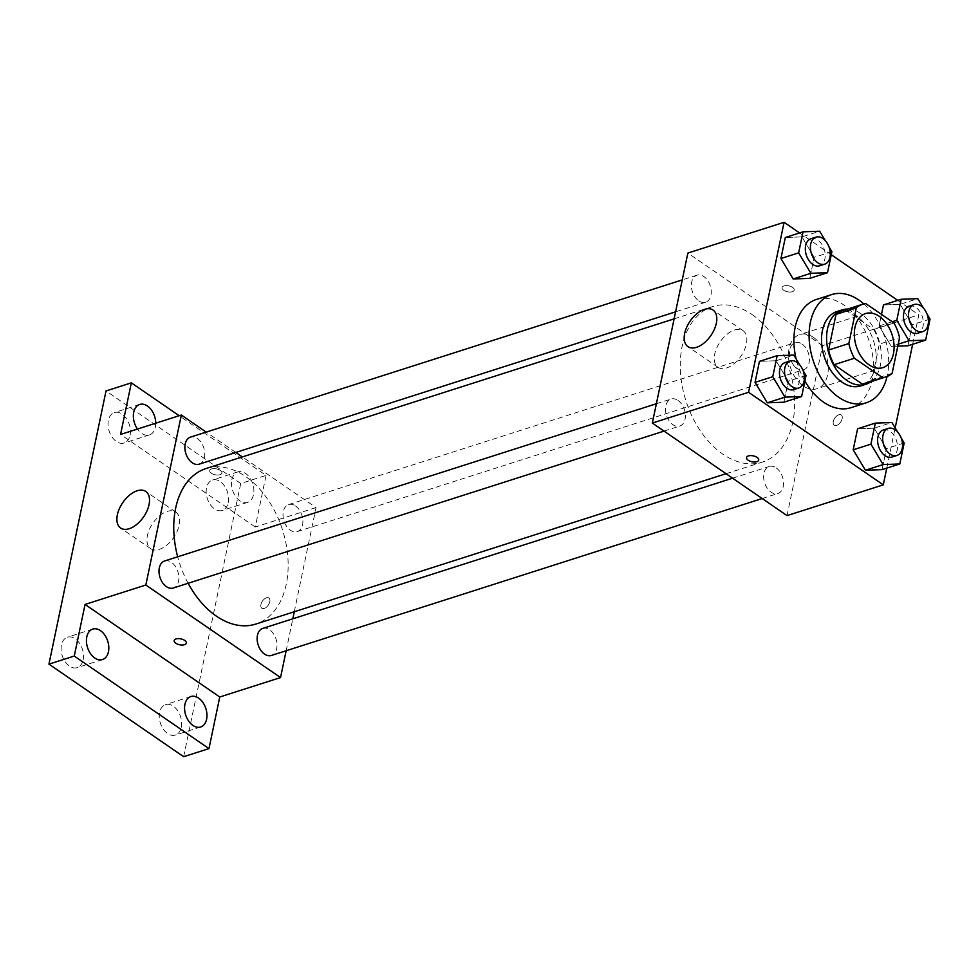 <?xml version="1.0" encoding="UTF-8"?>
<svg xmlns="http://www.w3.org/2000/svg" width="979" height="979" viewBox="0 0 979 979"><rect width="100%" height="100%" fill="white"/><g stroke="black" fill="none" stroke-linecap="round" stroke-linejoin="round"><path stroke-width="0.73" stroke-dasharray="4.89 3.67" d="M813.439 337.388A28.403 18.821 -107.7 0 1 828.173 365.656A28.403 18.821 -107.7 0 1 817.012 388.724A28.403 18.821 -107.7 0 1 790.432 367.394A28.403 18.821 -107.7 0 1 799.708 334.622A28.403 18.821 -107.7 0 1 813.439 337.388M892.138 373.305L871.873 379.779L879.313 344.155L899.579 337.682M894.023 322.997L873.77 329.47L845.538 310.074L865.803 303.6M873.77 329.47A38.144 25.27 -107.7 0 1 879.313 344.155M871.873 379.779A38.144 25.27 -107.7 0 1 865.558 383.425M842.332 310.759A38.144 25.27 -107.7 0 1 845.538 310.074M870.845 381.737A39.05 25.87 72.3 0 0 880.402 365.277A39.05 25.87 72.3 0 0 847.618 309.07M836.984 311.518A39.05 25.87 -107.7 0 1 855.854 315.324A39.05 25.87 -107.7 0 1 875.336 366.892A39.05 25.87 -107.7 0 1 860.774 385.91M863.87 303.931A56.794 37.63 -107.7 0 1 887.072 376.487M816.388 299.464A56.794 37.63 -107.7 0 1 843.837 305.007A56.794 37.63 -107.7 0 1 873.305 361.557A56.794 37.63 -107.7 0 1 850.984 407.668M804.873 381.076A56.794 37.63 -107.7 0 1 796.147 359.012M904.18 442.949L886.448 448.615L882.055 469.651L886.448 448.615L874.21 428.178L857.58 428.778L874.21 428.178L891.942 422.512M806.035 375.508L788.303 381.174L783.91 402.21L788.303 381.174L776.066 360.749L759.447 361.349L776.066 360.749L793.798 355.083M886.766 468.133L895.173 427.909M912.648 344.29L918.791 314.859L897.719 300.369M831.269 254.711L799.574 232.941M892.224 321.748L879.069 325.958L881.479 314.369L879.069 325.958L891.294 346.395L897.804 346.162L891.294 346.395L898.22 344.18M930.05 319.093L912.318 324.759L907.925 345.795L912.318 324.759L900.093 304.334L883.462 304.934L900.093 304.334L917.812 298.668M831.905 251.664L814.185 257.33L809.792 278.366L814.185 257.33L801.948 236.894L785.317 237.493L801.948 236.894L819.668 231.228M787.043 515.615L822.556 345.624L918.791 314.859M838.832 414.778A6.217 3.537 -55.5 0 0 833.863 419.783A6.217 3.537 -55.5 0 0 834.206 425.216A6.217 3.537 -55.5 0 0 840.643 422.096A6.217 3.537 -55.5 0 0 841.242 414.974A6.217 3.537 -55.5 0 0 838.832 414.778A6.217 3.537 -55.5 0 0 833.851 419.783A6.217 3.537 -55.5 0 0 834.206 425.216A6.217 3.537 -55.5 0 0 840.631 422.096A6.217 3.537 -55.5 0 0 841.242 414.974A6.217 3.537 -55.5 0 0 838.832 414.778M752.031 314.528A81.649 54.102 -107.7 0 1 794.397 395.822A81.649 54.102 -107.7 0 1 762.311 462.112A81.649 54.102 -107.7 0 1 685.924 400.815A81.649 54.102 -107.7 0 1 712.577 306.574A81.649 54.102 -107.7 0 1 752.031 314.528M822.556 345.624L687.858 253.071M677.982 400.411A14.195 9.411 -107.7 0 1 685.349 414.545A14.195 9.411 -107.7 0 1 679.769 426.073A14.195 9.411 -107.7 0 1 666.479 415.414A14.195 9.411 -107.7 0 1 671.117 399.028A14.195 9.411 -107.7 0 1 677.982 400.411M776.114 467.84A14.195 9.411 -107.7 0 1 783.494 481.974A14.195 9.411 -107.7 0 1 777.913 493.514A14.195 9.411 -107.7 0 1 764.623 482.843A14.195 9.411 -107.7 0 1 769.261 466.457A14.195 9.411 -107.7 0 1 776.114 467.84M801.997 343.996A14.195 9.411 -107.7 0 1 809.364 358.13A14.195 9.411 -107.7 0 1 803.783 369.658A14.195 9.411 -107.7 0 1 790.494 358.999A14.195 9.411 -107.7 0 1 795.132 342.613A14.195 9.411 -107.7 0 1 801.997 343.996M698.773 300.847A14.195 9.411 72.3 0 0 705.639 302.23A14.195 9.411 72.3 0 0 710.277 285.831A14.195 9.411 72.3 0 0 696.987 275.172A14.195 9.411 72.3 0 0 691.407 286.7A14.195 9.411 72.3 0 0 698.773 300.847M783.702 290.237A6.217 3.023 -168.2 0 0 790.102 292.036A6.217 3.023 -168.2 0 0 794.214 290.09A6.217 3.023 -168.2 0 0 788.744 285.856A6.217 3.023 -168.2 0 0 782.05 287.545A6.217 3.023 -168.2 0 0 783.702 290.237A6.217 3.023 -168.2 0 0 790.102 292.048A6.217 3.023 -168.2 0 0 794.214 290.09A6.217 3.023 -168.2 0 0 788.744 285.868A6.217 3.023 -168.2 0 0 782.05 287.557A6.217 3.023 -168.2 0 0 783.702 290.237M746.536 457.536L746.536 457.536A6.217 3.023 11.8 0 1 750.636 455.59A6.217 3.023 11.8 0 1 757.048 457.389A6.217 3.023 11.8 0 1 758.701 460.069A6.217 3.023 11.8 0 1 758.701 460.081L758.701 460.081M734.507 330.021A22.187 12.629 124.5 0 1 743.11 330.718A22.187 12.629 124.5 0 1 740.956 356.148A22.187 12.629 124.5 0 1 717.986 367.284A22.187 12.629 124.5 0 1 716.738 347.9A22.187 12.629 124.5 0 1 734.507 330.021M206.079 468.525A81.649 54.102 -107.7 0 1 245.533 476.479A81.649 54.102 -107.7 0 1 287.899 557.773A81.649 54.102 -107.7 0 1 255.813 624.064M188.115 583.276A81.649 54.102 -107.7 0 1 177.676 556.806M199.141 464.181A14.195 9.411 72.3 0 0 203.767 447.782A14.195 9.411 72.3 0 0 190.489 437.123M262.751 628.408A14.195 9.411 -107.7 0 1 269.617 629.791A14.195 9.411 -107.7 0 1 276.984 643.937A14.195 9.411 -107.7 0 1 271.403 655.465M295.487 505.947A14.195 9.411 -107.7 0 1 302.854 520.082A14.195 9.411 -107.7 0 1 297.273 531.609A14.195 9.411 -107.7 0 1 283.996 520.95A14.195 9.411 -107.7 0 1 288.634 504.564A14.195 9.411 -107.7 0 1 295.487 505.947M164.607 560.979A14.195 9.411 -107.7 0 1 171.472 562.362A14.195 9.411 -107.7 0 1 178.839 576.496A14.195 9.411 -107.7 0 1 173.259 588.024M286.149 650.754L292.819 618.801M294.287 611.765L316.058 507.575L242.339 456.924M235.817 452.445L206.202 432.106M183.66 756.706L240.724 483.504L266.055 475.402L179.181 415.72M316.058 507.575L255.274 527.008L266.055 475.402M266.484 597.79A6.217 3.537 -55.5 0 0 261.503 602.795A6.217 3.537 -55.5 0 0 261.858 608.216A6.217 3.537 -55.5 0 0 268.295 605.108A6.217 3.537 -55.5 0 0 268.895 597.985A6.217 3.537 -55.5 0 0 266.484 597.79A6.217 3.537 -55.5 0 0 261.503 602.795A6.217 3.537 -55.5 0 0 261.858 608.216A6.217 3.537 -55.5 0 0 268.283 605.095A6.217 3.537 -55.5 0 0 268.895 597.973A6.217 3.537 -55.5 0 0 266.484 597.79M255.274 527.008L120.564 434.456M211.342 473.249A6.217 3.023 -168.2 0 0 217.754 475.048A6.217 3.023 -168.2 0 0 221.854 473.102A6.217 3.023 -168.2 0 0 216.396 468.868A6.217 3.023 -168.2 0 0 209.702 470.556A6.217 3.023 -168.2 0 0 211.342 473.249A6.217 3.023 -168.2 0 0 217.754 475.048A6.217 3.023 -168.2 0 0 221.854 473.102A6.217 3.023 -168.2 0 0 216.396 468.868A6.217 3.023 -168.2 0 0 209.702 470.556A6.217 3.023 -168.2 0 0 211.342 473.249M174.189 640.535L174.189 640.547A6.217 3.023 11.8 0 1 174.189 640.535A6.217 3.023 11.8 0 1 178.288 638.589A6.217 3.023 11.8 0 1 184.701 640.388A6.217 3.023 11.8 0 1 186.353 643.081L186.353 643.081M167.225 511.417A22.187 12.629 124.5 0 1 175.828 512.103A22.187 12.629 124.5 0 1 173.675 537.544A22.187 12.629 124.5 0 1 150.693 548.668A22.187 12.629 124.5 0 1 149.457 529.284A22.187 12.629 124.5 0 1 167.225 511.417M231.864 479.686A15.994 10.598 -107.7 0 1 237.824 471.902A15.994 10.598 -107.7 0 1 252.79 483.907A15.994 10.598 -107.7 0 1 247.565 502.362A15.994 10.598 -107.7 0 1 235.572 496.439A15.994 10.598 -107.7 0 1 231.864 479.686M155.759 423.197A15.994 10.598 -107.7 0 1 149.432 434.921A15.994 10.598 -107.7 0 1 137.464 429.047M240.724 483.504L106.026 390.951M83.142 659.87A15.994 10.598 72.3 0 0 79.434 643.117A15.994 10.598 72.3 0 0 67.441 637.194A15.994 10.598 72.3 0 0 61.469 644.977A15.994 10.598 72.3 0 0 65.177 661.731A15.994 10.598 72.3 0 0 77.17 667.654A15.994 10.598 72.3 0 0 83.142 659.87M130.06 435.239A15.994 10.598 72.3 0 0 126.364 418.486A15.994 10.598 72.3 0 0 114.359 412.563A15.994 10.598 72.3 0 0 108.4 420.346A15.994 10.598 72.3 0 0 112.108 437.099A15.994 10.598 72.3 0 0 124.1 443.022A15.994 10.598 72.3 0 0 130.06 435.239M228.205 502.668A15.994 10.598 72.3 0 0 224.497 485.927A15.994 10.598 72.3 0 0 212.504 480.004A15.994 10.598 72.3 0 0 206.545 487.787A15.994 10.598 72.3 0 0 210.252 504.528A15.994 10.598 72.3 0 0 222.245 510.463A15.994 10.598 72.3 0 0 228.205 502.668M181.286 727.299A15.994 10.598 72.3 0 0 177.578 710.558A15.994 10.598 72.3 0 0 165.573 704.623A15.994 10.598 72.3 0 0 159.614 712.418A15.994 10.598 72.3 0 0 163.322 729.159A15.994 10.598 72.3 0 0 175.314 735.082A15.994 10.598 72.3 0 0 181.286 727.299M828.919 246.671L825.321 240.663M810.955 238.729A14.195 9.411 -107.7 0 1 817.82 240.112A14.195 9.411 -107.7 0 1 825.187 254.259A14.195 9.411 -107.7 0 1 819.607 265.786M814.185 257.33L801.948 236.894M803.049 370.515L799.451 364.518M785.085 362.585A14.195 9.411 -107.7 0 1 791.938 363.968A14.195 9.411 -107.7 0 1 799.305 378.102A14.195 9.411 -107.7 0 1 793.724 389.63M788.303 381.174L776.066 360.749M927.064 314.1L923.466 308.104M909.099 306.17A14.195 9.411 -107.7 0 1 915.952 307.553A14.195 9.411 -107.7 0 1 923.319 321.687A14.195 9.411 -107.7 0 1 917.751 333.215M912.318 324.759L900.093 304.334M879.069 325.958L891.294 346.395M901.182 437.956L897.596 431.947M883.217 430.014A14.195 9.411 -107.7 0 1 890.082 431.396A14.195 9.411 -107.7 0 1 897.449 445.543A14.195 9.411 -107.7 0 1 891.869 457.071M886.448 448.615L874.21 428.178M865.558 313.561L799.708 334.622M882.85 367.663L817.012 388.724M743.11 330.718L713.055 310.062M717.986 367.284L687.919 346.627M726.051 473.701L762.311 462.112M674.103 318.873L712.577 306.574M696.987 275.172L682.253 279.884M705.639 302.23L675.571 311.836M762.188 498.531L777.913 493.514M732.573 478.193L769.261 466.457M297.273 531.609L803.783 369.658M288.634 504.564L795.132 342.613M664.043 431.103L679.769 426.073M656.383 403.74L671.117 399.028M175.828 512.103L145.773 491.446M150.693 548.668L120.637 528.024M190.905 696.534L165.573 704.623M200.646 726.993L175.314 735.082M237.824 471.902L212.504 480.004M247.565 502.362L222.245 510.463M139.691 404.462L114.359 412.563M149.432 434.921L124.1 443.022M92.76 629.093L67.441 637.194M102.501 659.552L77.17 667.654"/><path stroke-width="1.47" d="M879.277 316.327A28.403 18.821 -107.7 0 1 894.011 344.608A28.403 18.821 -107.7 0 1 882.85 367.663A28.403 18.821 -107.7 0 1 856.282 346.346A28.403 18.821 -107.7 0 1 865.558 313.561A28.403 18.821 -107.7 0 1 879.277 316.327M856.282 307.932L848.83 343.556A38.144 25.27 -107.7 0 0 854.386 358.241L882.617 377.637A38.144 25.27 -107.7 0 0 885.824 376.939A38.144 25.27 -107.7 0 0 892.138 373.305L899.579 337.682A38.144 25.27 -107.7 0 0 894.023 322.997L865.803 303.6A38.144 25.27 -107.7 0 0 862.585 304.285A38.144 25.27 -107.7 0 0 856.282 307.932L836.017 314.406L828.577 350.029L848.83 343.556M885.824 376.939L865.558 383.425A38.144 25.27 -107.7 0 1 862.352 384.111L882.617 377.637M828.577 350.029A38.144 25.27 -107.7 0 0 834.12 364.714L862.352 384.111M836.017 314.406A38.144 25.27 -107.7 0 1 842.332 310.759L862.585 304.285M847.618 309.07A39.05 25.87 72.3 0 0 842.05 309.902A39.05 25.87 72.3 0 0 829.299 354.973A39.05 25.87 72.3 0 0 865.84 384.282A39.05 25.87 72.3 0 0 870.845 381.737M865.84 384.282L860.774 385.91A39.05 25.87 -107.7 0 1 824.232 356.589A39.05 25.87 -107.7 0 1 836.984 311.518L842.05 309.902M834.12 364.714L854.386 358.241M887.072 376.487A56.794 37.63 -107.7 0 1 866.182 402.81A56.794 37.63 -107.7 0 1 813.035 360.174A56.794 37.63 -107.7 0 1 831.587 294.606A56.794 37.63 -107.7 0 1 859.024 300.149A56.794 37.63 -107.7 0 1 863.87 303.931M866.182 402.81L850.984 407.668A56.794 37.63 -107.7 0 1 804.873 381.076M796.147 359.012A56.794 37.63 -107.7 0 1 816.388 299.464L831.587 294.606M897.596 431.947L891.942 422.512L875.312 423.112L857.58 428.778L853.186 449.814L865.424 470.238L882.055 469.651L899.787 463.973L904.18 442.949L901.182 437.956M799.451 364.518L793.798 355.083L777.167 355.683L759.447 361.349L755.054 382.373L767.279 402.81L783.91 402.21L801.642 396.544L806.035 375.508L803.049 370.515M799.574 232.941L784.093 222.294L748.58 392.285L883.278 484.85L886.766 468.133M895.173 427.909L912.648 344.29M897.719 300.369L831.269 254.711M907.925 345.795L897.804 346.162L907.925 345.795L925.657 340.129L930.05 319.093L927.064 314.1M883.462 304.934L881.479 314.369L883.462 304.934L901.182 299.268L896.788 320.292L909.026 340.729L925.657 340.129M825.321 240.663L819.668 231.228L803.037 231.827L785.317 237.493L780.924 258.529L793.161 278.954L809.792 278.366L827.512 272.688L831.905 251.664L828.919 246.671M784.093 222.294L687.858 253.071L652.344 423.063L787.043 515.615L883.278 484.85M652.344 423.063L748.58 392.285M704.452 309.376A22.187 12.629 124.5 0 1 713.055 310.062A22.187 12.629 124.5 0 1 710.901 335.503A22.187 12.629 124.5 0 1 687.919 346.627A22.187 12.629 124.5 0 1 686.683 327.243A22.187 12.629 124.5 0 1 704.452 309.376M757.048 457.389A6.217 3.023 11.8 0 1 758.701 460.081A6.217 3.023 11.8 0 1 751.994 461.77A6.217 3.023 11.8 0 1 746.536 457.536A6.217 3.023 11.8 0 1 750.636 455.59A6.217 3.023 11.8 0 1 757.048 457.389M758.701 460.081A6.217 3.023 11.8 0 1 751.994 461.77A6.217 3.023 11.8 0 1 746.536 457.536M726.051 473.701L255.813 624.064A81.649 54.102 -107.7 0 1 188.115 583.276M177.676 556.806A81.649 54.102 -107.7 0 1 206.079 468.525L674.103 318.873M682.253 279.884L190.489 437.123A14.195 9.411 72.3 0 0 184.909 448.651A14.195 9.411 72.3 0 0 192.276 462.798A14.195 9.411 72.3 0 0 199.141 464.181L675.571 311.836M762.188 498.531L271.403 655.465A14.195 9.411 -107.7 0 1 258.113 644.806A14.195 9.411 -107.7 0 1 262.751 628.408L732.573 478.193M664.043 431.103L173.259 588.024A14.195 9.411 -107.7 0 1 159.981 577.365A14.195 9.411 -107.7 0 1 164.607 560.979L656.383 403.74M206.202 432.106L181.348 415.023L145.834 585.014L280.545 677.566L286.149 650.754M292.819 618.801L294.287 611.765M242.339 456.924L235.817 452.445M179.181 415.72L131.345 382.85L106.026 390.951L48.95 664.141L183.66 756.706L208.98 748.605L219.761 696.999L280.545 677.566M131.345 382.85L120.564 434.456L181.348 415.023M48.95 664.141L74.269 656.052L208.98 748.605M145.834 585.014L85.051 604.447L74.269 656.052M137.17 490.76A22.187 12.629 124.5 0 1 145.773 491.446A22.187 12.629 124.5 0 1 143.607 516.888A22.187 12.629 124.5 0 1 120.637 528.024A22.187 12.629 124.5 0 1 119.401 508.627A22.187 12.629 124.5 0 1 137.17 490.76M85.051 604.447L219.761 696.999M184.701 640.401A6.217 3.023 11.8 0 1 186.353 643.081A6.217 3.023 11.8 0 1 179.647 644.769A6.217 3.023 11.8 0 1 174.189 640.547A6.217 3.023 11.8 0 1 178.288 638.602A6.217 3.023 11.8 0 1 184.701 640.401M186.353 643.081A6.217 3.023 11.8 0 1 179.647 644.769A6.217 3.023 11.8 0 1 174.189 640.547M184.933 704.317A15.994 10.598 -107.7 0 1 190.905 696.534A15.994 10.598 -107.7 0 1 205.859 708.539A15.994 10.598 -107.7 0 1 200.646 726.993A15.994 10.598 -107.7 0 1 188.641 721.058A15.994 10.598 -107.7 0 1 184.933 704.317M86.801 636.876A15.994 10.598 -107.7 0 1 92.76 629.093A15.994 10.598 -107.7 0 1 107.714 641.098A15.994 10.598 -107.7 0 1 102.501 659.552A15.994 10.598 -107.7 0 1 90.496 653.629A15.994 10.598 -107.7 0 1 86.801 636.876M137.464 429.047A15.994 10.598 -107.7 0 1 133.719 412.257A15.994 10.598 -107.7 0 1 139.691 404.462A15.994 10.598 -107.7 0 1 155.759 423.197M803.037 231.827L798.644 252.863L810.881 273.288L827.512 272.688M824.673 264.171L819.607 265.786A14.195 9.411 -107.7 0 1 806.317 255.127A14.195 9.411 -107.7 0 1 810.955 238.729L816.021 237.114A14.195 9.411 -107.7 0 1 822.886 238.497A14.195 9.411 -107.7 0 1 830.253 252.631A14.195 9.411 -107.7 0 1 824.673 264.171A14.195 9.411 -107.7 0 1 811.383 253.5A14.195 9.411 -107.7 0 1 816.021 237.114M785.317 237.493L780.924 258.529L793.161 278.954L810.881 273.288M793.161 278.954L809.792 278.366M780.924 258.529L798.644 252.863M777.167 355.683L772.774 376.707L785.011 397.144L801.642 396.544M798.791 388.014L793.724 389.63A14.195 9.411 -107.7 0 1 780.447 378.971A14.195 9.411 -107.7 0 1 785.085 362.585L790.151 360.97A14.195 9.411 -107.7 0 1 797.004 362.352A14.195 9.411 -107.7 0 1 804.371 376.487A14.195 9.411 -107.7 0 1 798.791 388.014A14.195 9.411 -107.7 0 1 785.513 377.356A14.195 9.411 -107.7 0 1 790.151 360.97M759.447 361.349L755.054 382.373L767.279 402.81L785.011 397.144M767.279 402.81L783.91 402.21M755.054 382.373L772.774 376.707M923.466 308.104L917.812 298.668L901.182 299.268M922.805 331.6L917.751 333.215A14.195 9.411 -107.7 0 1 904.461 322.556A14.195 9.411 -107.7 0 1 909.099 306.17L914.166 304.555A14.195 9.411 -107.7 0 1 921.019 305.938A14.195 9.411 -107.7 0 1 928.386 320.072A14.195 9.411 -107.7 0 1 922.805 331.6A14.195 9.411 -107.7 0 1 909.528 320.941A14.195 9.411 -107.7 0 1 914.166 304.555M898.22 344.18L909.026 340.729M892.224 321.748L896.788 320.292M875.312 423.112L870.918 444.148L883.156 464.572L899.787 463.973M896.935 455.455L891.869 457.071A14.195 9.411 -107.7 0 1 878.591 446.412A14.195 9.411 -107.7 0 1 883.217 430.014L888.283 428.398A14.195 9.411 -107.7 0 1 895.149 429.781A14.195 9.411 -107.7 0 1 902.516 443.915A14.195 9.411 -107.7 0 1 896.935 455.455A14.195 9.411 -107.7 0 1 883.645 444.784A14.195 9.411 -107.7 0 1 888.283 428.398M857.58 428.778L853.186 449.814L865.424 470.238L883.156 464.572M865.424 470.238L882.055 469.651M853.186 449.814L870.918 444.148"/></g></svg>
